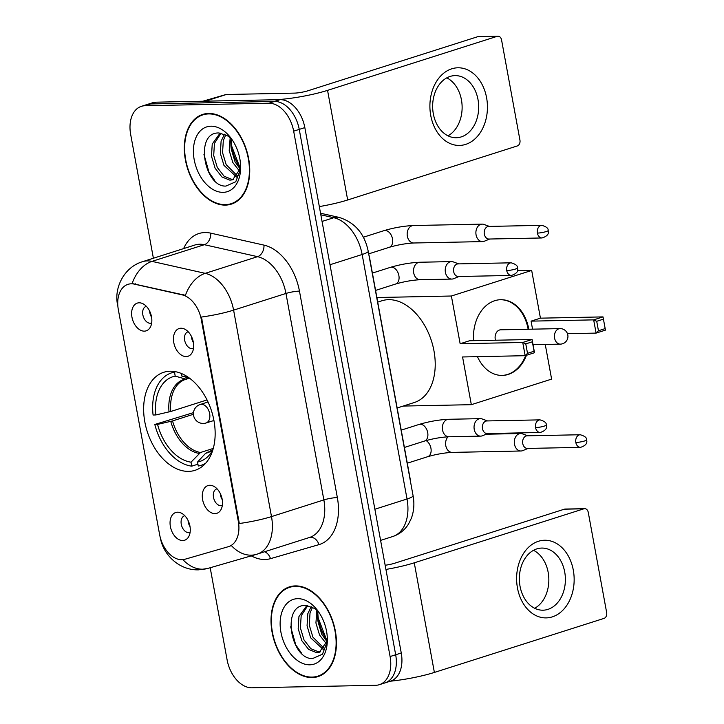 <?xml version="1.0" encoding="UTF-8"?>
<svg xmlns="http://www.w3.org/2000/svg" width="724" height="724" viewBox="0 0 724 724"><rect width="100%" height="100%" fill="white"/><g stroke="black" fill="none" stroke-linecap="round" stroke-linejoin="round"><path stroke-width="1.09" d="M188.593 471.378A51.449 33.756 -107.7 0 0 195.018 470.329A51.449 33.756 -107.7 0 0 212.91 415.802A51.449 33.756 -107.7 0 0 170.203 371.222A51.449 33.756 -107.7 0 0 163.787 372.272A51.449 33.756 -107.7 0 0 145.886 426.798A51.449 33.756 -107.7 0 0 188.593 471.378M180.964 328.225A14.561 9.557 72.3 0 1 184.548 329.049A14.561 9.557 72.3 0 1 192.086 352.724A14.561 9.557 72.3 0 1 186.168 356.57A14.561 9.557 72.3 0 1 173.787 342.597A14.561 9.557 72.3 0 1 180.964 328.225M188.213 331.764A8.733 5.729 -107.7 0 0 187.896 331.854A8.733 5.729 -107.7 0 0 184.855 341.113A8.733 5.729 -107.7 0 0 192.113 348.678A8.733 5.729 -107.7 0 0 193.199 348.506A8.733 5.729 -107.7 0 0 193.507 348.389M209.788 485.27A14.561 9.557 72.3 0 1 213.372 486.094A14.561 9.557 72.3 0 1 220.911 509.768A14.561 9.557 72.3 0 1 214.992 513.624A14.561 9.557 72.3 0 1 202.611 499.641A14.561 9.557 72.3 0 1 209.788 485.27M217.028 488.809A8.733 5.729 -107.7 0 0 216.72 488.899A8.733 5.729 -107.7 0 0 213.68 498.157A8.733 5.729 -107.7 0 0 220.929 505.723A8.733 5.729 -107.7 0 0 222.024 505.551A8.733 5.729 -107.7 0 0 222.331 505.433M139.135 302.804A14.561 9.557 72.3 0 1 142.709 303.627A14.561 9.557 72.3 0 1 150.248 327.302A14.561 9.557 72.3 0 1 144.338 331.149A14.561 9.557 72.3 0 1 131.958 317.175A14.561 9.557 72.3 0 1 139.135 302.804M146.375 306.343A8.733 5.729 -107.7 0 0 146.067 306.433A8.733 5.729 -107.7 0 0 143.026 315.691A8.733 5.729 -107.7 0 0 150.275 323.257A8.733 5.729 -107.7 0 0 151.37 323.076A8.733 5.729 -107.7 0 0 151.669 322.967M177.561 512.203A14.561 9.557 72.3 0 1 181.145 513.017A14.561 9.557 72.3 0 1 188.683 536.701A14.561 9.557 72.3 0 1 182.765 540.547A14.561 9.557 72.3 0 1 170.384 526.574A14.561 9.557 72.3 0 1 177.561 512.203M184.81 515.741A8.733 5.729 -107.7 0 0 184.493 515.823A8.733 5.729 -107.7 0 0 181.453 525.081A8.733 5.729 -107.7 0 0 188.711 532.656A8.733 5.729 -107.7 0 0 189.797 532.475A8.733 5.729 -107.7 0 0 190.104 532.366M184.882 559.272A26.209 17.195 72.3 0 1 181.905 559.724A26.209 17.195 72.3 0 1 159.615 534.565L118.338 309.673A26.209 17.195 72.3 0 1 127.985 284.342A26.209 17.195 72.3 0 1 134.393 284.134L182.167 294.867A26.209 17.195 72.3 0 1 201.326 319.7L238.314 521.262A26.209 17.195 72.3 0 1 228.666 546.593A26.209 17.195 72.3 0 1 228.386 546.683L184.882 559.272M368.842 254.676A29.123 19.105 72.3 0 1 369.702 258.405L409.893 477.387A29.123 19.105 72.3 0 1 410.408 481.125M190.014 526.592A8.733 5.729 72.3 0 1 188.077 520.493M151.588 317.202A8.733 5.729 72.3 0 1 149.642 311.103M222.241 499.669A8.733 5.729 72.3 0 1 220.304 493.569M193.417 342.624A8.733 5.729 72.3 0 1 191.48 336.524M312.153 677.564A47.087 30.888 -107.7 0 0 318.026 676.605A47.087 30.888 -107.7 0 0 334.407 626.703A47.087 30.888 -107.7 0 0 295.329 585.906A47.087 30.888 -107.7 0 0 289.446 586.874A47.087 30.888 -107.7 0 0 273.075 636.767A47.087 30.888 -107.7 0 0 312.153 677.564M319.248 675.7A47.087 30.888 -107.7 0 0 320.759 675.51M225.435 205.109A47.087 30.888 -107.7 0 0 231.318 204.141A47.087 30.888 -107.7 0 0 247.689 154.248A47.087 30.888 -107.7 0 0 208.612 113.451A47.087 30.888 -107.7 0 0 202.738 114.41A47.087 30.888 -107.7 0 0 186.358 164.312A47.087 30.888 -107.7 0 0 225.435 205.109M232.54 203.245A47.087 30.888 -107.7 0 0 234.042 203.046M210.195 567.743L227.101 659.854A29.123 19.105 -107.7 0 0 251.862 687.8L375.729 685.284A29.123 19.105 -107.7 0 0 379.367 684.687L390.535 681.13A29.123 19.105 -107.7 0 0 401.259 652.985L304.831 127.605A29.123 19.105 -107.7 0 0 280.07 99.659L156.203 102.175L150.619 103.948A29.123 19.105 -107.7 0 0 146.981 104.546A29.123 19.105 -107.7 0 1 150.619 103.948L274.487 101.432L150.619 103.948L145.035 105.731A29.123 19.105 -107.7 0 0 141.397 106.328A29.123 19.105 -107.7 0 0 130.673 134.474L153.388 258.233M304.831 127.605L299.247 129.388A29.123 19.105 -107.7 0 0 274.487 101.432A29.123 19.105 -107.7 0 1 299.247 129.388L395.675 654.758L299.247 129.388L293.663 131.162A29.123 19.105 -107.7 0 0 268.903 103.215L145.035 105.731M384.951 682.904A29.123 19.105 -107.7 0 0 395.675 654.758A29.123 19.105 -107.7 0 1 384.951 682.904M117.795 305.284A33.983 4.896 169.6 0 1 117.605 304.894C113.795 288.062 124.03 267.12 142.501 261.699A38.834 25.476 72.3 0 1 147.343 260.902A38.834 25.476 72.3 0 1 151.977 261.382A33.983 23.937 -77.3 0 0 132.13 283.537L185.435 295.32A33.983 23.937 -77.3 0 1 205.218 273.346A38.834 25.476 72.3 0 1 233.599 310.134A33.983 4.896 -10.4 0 1 201.426 317.049L239.318 523.506A33.983 4.896 169.6 0 0 271.491 516.592A38.834 25.476 72.3 0 1 257.201 554.122A38.834 25.476 72.3 0 1 256.776 554.249A33.983 25.639 -106.1 0 1 256.278 554.403A33.983 25.639 -106.1 0 1 231.363 545.561L229.39 546.358M379.367 684.687A29.123 19.105 -107.7 0 0 390.091 656.541L293.663 131.162M205.589 113.722A47.087 30.888 -107.7 0 0 204.249 114.437M292.306 586.187A47.087 30.888 -107.7 0 0 290.967 586.902M156.203 102.175A29.123 19.105 -107.7 0 0 152.565 102.772L141.397 106.328M295.41 586.377A46.598 30.571 -107.7 0 0 289.6 587.336A46.598 30.571 -107.7 0 0 273.382 636.713A46.598 30.571 -107.7 0 0 312.062 677.094A46.598 30.571 -107.7 0 0 317.881 676.135A46.598 30.571 -107.7 0 0 334.09 626.758A46.598 30.571 -107.7 0 0 295.41 586.377M306.849 605.517L298.949 616.549L298.188 628.64L301.799 640.649L308.614 649.41L316.605 652.641L319.384 652.224L327.076 641.011L327.23 639.817A24.272 15.919 -107.7 0 0 327.348 639.048M318.768 612.124A24.272 15.919 -107.7 0 0 314.279 608.323L305.863 605.454C280.885 603.916 290.731 659.763 312.623 658.541L322.461 654.234L327.257 641.717M320.461 651.799L318.822 651.935L310.831 648.704L304.017 639.944L300.406 627.934L301.166 615.843L307.745 605.644M326.452 643.844L319.537 634.993L315.926 622.993L316.859 610.269M317.999 611.327A24.272 15.919 -107.7 0 0 317.628 614.721A24.272 15.919 -107.7 0 0 318.108 622.006L321.755 634.287L326.977 641.618M323.402 649.582L310.668 637.826L307.057 625.817L307.809 613.726L311.184 606.667M324.271 648.505L312.886 637.12L309.275 625.111L310.026 613.02L312.487 607.282M317.583 610.477L317.13 609.961M309.809 664.813A33.983 22.29 -107.7 0 0 327.302 641.862A33.983 22.29 -107.7 0 0 317.103 609.852A33.983 22.29 -107.7 0 0 297.673 598.667A33.983 22.29 -107.7 0 0 280.921 632.197A33.983 22.29 -107.7 0 0 309.809 664.813M317.836 612.423A33.983 22.29 -107.7 0 0 327.167 640.414M326.533 639.645L317.927 617.346M317.646 614.368L318.108 622.006M301.419 652.976L295.745 644.858L290.659 626.803M573.308 570.177A38.834 28.77 -91.2 0 1 552.322 616.866A38.834 28.77 -91.2 0 1 517.461 587.969A38.834 28.77 -91.2 0 1 538.448 541.271A38.834 28.77 -91.2 0 1 573.308 570.177M520.031 586.25A31.069 23.014 88.8 0 0 543 610.196A31.069 23.014 88.8 0 0 564.711 572.014A31.069 23.014 88.8 0 0 541.742 548.068A31.069 23.014 88.8 0 0 520.031 586.25M533.507 550.321A31.069 23.014 -91.2 0 1 548.168 572.349A31.069 23.014 -91.2 0 1 534.683 608.287M390.272 681.212A38.834 5.593 -10.4 0 0 434.382 672.433L604.033 618.396A4.851 3.593 88.8 0 0 606.658 612.567L588.268 512.402A4.851 3.593 88.8 0 0 584.684 508.664A4.851 3.593 88.8 0 0 583.915 508.791L564.358 509.189L394.707 563.218A9.711 1.394 169.6 0 1 385.159 565.245M385.919 569.435A38.834 5.593 -10.4 0 0 414.264 562.819L583.915 508.791M564.358 509.189A4.851 3.593 -91.2 0 1 565.127 509.053L584.684 508.664M208.702 113.921A46.598 30.571 -107.7 0 0 202.883 114.872A46.598 30.571 -107.7 0 0 186.674 164.257A46.598 30.571 -107.7 0 0 225.354 204.63A46.598 30.571 -107.7 0 0 231.164 203.679A46.598 30.571 -107.7 0 0 247.373 154.293A46.598 30.571 -107.7 0 0 208.702 113.921M220.132 133.062L212.232 144.094L211.48 156.185L215.091 168.185L221.906 176.946L229.897 180.176L232.666 179.769L240.368 168.556L240.522 167.362A24.272 15.919 -107.7 0 0 240.63 166.583M232.051 139.66A24.272 15.919 -107.7 0 0 227.562 135.868L219.146 132.999C194.168 131.451 204.014 187.299 225.915 186.077L235.743 181.769L240.549 169.253M233.752 179.335L232.114 179.471L224.123 176.24L217.309 167.479L213.698 155.479L214.449 143.388L221.028 133.189M239.744 171.38L232.82 162.538L229.209 150.538L230.151 137.804M231.291 138.863A24.272 15.919 -107.7 0 0 230.911 142.266A24.272 15.919 -107.7 0 0 231.39 149.542L235.038 161.832L240.268 169.163M236.694 177.127L223.96 165.362L220.34 153.361L221.101 141.27L224.467 134.202M237.562 176.041L226.178 164.656L222.558 152.655L223.318 140.565L225.77 134.818M230.875 138.013L230.413 137.506M223.092 192.349A33.983 22.29 -107.7 0 0 240.585 169.398A33.983 22.29 -107.7 0 0 230.395 137.388A33.983 22.29 -107.7 0 0 210.956 126.202A33.983 22.29 -107.7 0 0 194.204 159.742A33.983 22.29 -107.7 0 0 223.092 192.349M231.119 139.958A33.983 22.29 -107.7 0 0 240.449 167.95M239.816 167.181L231.218 144.881M230.929 141.913L231.39 149.542M214.711 180.511L209.037 172.393L203.942 154.348M209.951 451.432L205.643 453.269L197.534 462.03A44.463 29.168 -107.7 0 0 209.987 454.219A44.463 29.168 -107.7 0 0 212.928 449.613M197.933 464.184L191.751 466.156A48.544 31.847 -107.7 0 1 154.809 424.463L193.489 412.626M397.15 407.983L414.327 402.508A53.395 35.033 -107.7 0 0 432.898 345.927A53.395 35.033 -107.7 0 0 388.589 299.664A53.395 35.033 -107.7 0 0 381.919 300.759L377.72 302.098M175.751 371.729L174.493 372.136A48.544 31.847 -107.7 0 0 171.651 372.824A48.544 31.847 -107.7 0 0 153.081 415.015L155.832 414.952L170.819 411.476L207.046 399.938M197.534 462.03L198.267 466.021A48.544 31.847 -107.7 0 0 201.109 465.333A48.544 31.847 -107.7 0 0 205.598 463.297M174.493 372.136L175.226 376.127A44.463 29.168 -107.7 0 0 155.832 414.952M190.376 378.815A44.463 29.168 -107.7 0 0 185.308 376.761A44.463 29.168 -107.7 0 0 181.742 375.991L181.272 373.43M189.308 378.29L185.48 379.032L175.226 376.127M181.742 375.991L188.421 377.883M187.036 379.014L185.489 379.421A38.055 24.969 -107.7 0 0 170.819 411.476M154.809 424.463L157.57 424.409A44.463 29.168 -107.7 0 0 191.018 462.165L191.751 466.156M193.444 414.273L172.556 420.925L157.57 424.409M191.018 462.165L200.521 452.491L213.263 448.428M473.577 340.669A37.865 28.046 -91.2 0 1 500.736 299.709A37.865 28.046 -91.2 0 1 528.728 328.895A37.865 28.046 -91.2 0 1 528.791 329.239M517.379 270.731L531.678 270.441L540.43 318.162L603.02 316.895L605.445 330.117L596.096 333.103L567.462 333.683M545.253 344.443L551.616 379.114L471.333 404.68L403.159 406.064M540.43 318.162L531.081 321.139L593.662 319.872L603.02 316.895L605.445 330.117M526.457 355.276A37.865 28.046 -91.2 0 1 502.275 375.421A37.865 28.046 -91.2 0 1 477.46 356.661M532.547 329.167L531.081 321.139M531.678 270.441L451.387 296.016L460.147 343.737L469.505 340.76L532.086 339.484L534.52 352.715L525.162 355.692L522.737 342.461L460.147 343.737M525.778 343.882L532.348 341.791L532.086 339.484L522.737 342.461L525.778 343.882L527.515 353.33L525.162 355.692L462.573 356.968L471.333 404.68M376.878 297.528L451.387 296.016M605.011 328.651L598.449 330.741L596.096 333.103L593.662 319.872L596.712 321.293L598.449 330.741M603.273 319.203L596.712 321.293M527.515 353.33L534.077 351.24L532.348 341.791M534.52 352.715L534.077 351.24M533.045 344.687L560.34 344.135A7.765 5.756 -91.2 0 1 554.593 338.153A7.765 5.756 -91.2 0 1 558.792 328.814A7.765 5.756 -91.2 0 1 560.023 328.606L500.691 329.809A7.765 5.756 88.8 0 0 499.469 330.017A7.765 5.756 88.8 0 0 495.469 340.226M500.411 299.718A37.865 28.046 -91.2 0 1 528.14 329.257M525.724 355.511A37.865 28.046 -91.2 0 1 507.615 374.426A37.865 28.046 -91.2 0 1 501.949 375.421M527.832 435.803L522.402 433.83A8.733 6.471 88.8 0 0 520.61 433.522A8.733 6.471 88.8 0 0 519.226 433.757A8.733 6.471 88.8 0 0 514.502 444.264A8.733 6.471 88.8 0 0 520.963 450.998A8.733 6.471 88.8 0 0 522.348 450.762A8.733 6.471 88.8 0 0 522.737 450.618L528.086 448.418M575.833 442.491A6.308 4.679 88.8 0 1 580.241 434.744L527.181 435.821A6.308 4.679 88.8 0 0 526.176 435.984A6.308 4.679 88.8 0 0 522.764 443.568A6.308 4.679 88.8 0 0 527.434 448.437L580.503 447.36C585.635 445.694 587.662 443.215 586.576 439.911A6.308 0.905 -10.4 0 1 584.612 440.961A6.308 0.905 169.6 0 1 575.833 442.491A6.308 4.679 88.8 0 0 580.503 447.36M489.406 226.413L483.967 224.431A8.733 6.471 88.8 0 0 482.175 224.132A8.733 6.471 88.8 0 0 480.79 224.359A8.733 6.471 88.8 0 0 476.075 234.866A8.733 6.471 88.8 0 0 482.528 241.599A8.733 6.471 88.8 0 0 483.913 241.373A8.733 6.471 88.8 0 0 484.311 241.228L489.659 239.029M537.407 233.101A6.308 4.679 88.8 0 1 541.814 225.345L488.745 226.422A6.308 4.679 88.8 0 0 487.75 226.594A6.308 4.679 88.8 0 0 484.338 234.178A6.308 4.679 88.8 0 0 488.999 239.038L542.068 237.961C547.208 236.305 549.235 233.825 548.149 230.513A6.308 0.905 -10.4 0 1 546.177 231.571A6.308 0.905 169.6 0 1 537.407 233.101A6.308 4.679 88.8 0 0 542.068 237.961M487.569 420.925L482.13 418.952A8.733 6.471 88.8 0 0 480.338 418.644A8.733 6.471 88.8 0 0 478.953 418.879A8.733 6.471 88.8 0 0 474.229 429.386A8.733 6.471 88.8 0 0 480.691 436.12A8.733 6.471 88.8 0 0 482.075 435.884A8.733 6.471 88.8 0 0 482.474 435.739L487.822 433.54M535.57 427.613A6.308 4.679 88.8 0 1 539.977 419.866L486.908 420.943A6.308 4.679 88.8 0 0 485.913 421.106A6.308 4.679 88.8 0 0 482.501 428.699A6.308 4.679 88.8 0 0 487.161 433.558L540.231 432.481C545.371 430.816 547.389 428.337 546.312 425.033A6.308 0.905 -10.4 0 1 544.339 426.083A6.308 0.905 169.6 0 1 535.57 427.613A6.308 4.679 88.8 0 0 540.231 432.481M458.745 263.88L453.305 261.898A8.733 6.471 88.8 0 0 451.514 261.599A8.733 6.471 88.8 0 0 450.129 261.835A8.733 6.471 88.8 0 0 445.414 272.333A8.733 6.471 88.8 0 0 451.867 279.075A8.733 6.471 88.8 0 0 453.251 278.84A8.733 6.471 88.8 0 0 453.649 278.695L458.998 276.496M506.746 270.568A6.308 4.679 88.8 0 1 511.153 262.812L458.084 263.898A6.308 4.679 88.8 0 0 457.088 264.061A6.308 4.679 88.8 0 0 453.677 271.645A6.308 4.679 88.8 0 0 458.337 276.514L511.406 275.437C516.547 273.772 518.574 271.292 517.488 267.989A6.308 0.905 -10.4 0 1 515.515 269.038A6.308 0.905 169.6 0 1 506.746 270.568A6.308 4.679 88.8 0 0 511.406 275.437M486.591 97.713A38.834 28.77 -91.2 0 1 465.604 144.411A38.834 28.77 -91.2 0 1 430.744 115.505A38.834 28.77 -91.2 0 1 451.731 68.816A38.834 28.77 -91.2 0 1 486.591 97.713M433.323 113.786A31.069 23.014 88.8 0 0 456.292 137.732A31.069 23.014 88.8 0 0 478.003 99.559A31.069 23.014 88.8 0 0 455.025 75.613A31.069 23.014 88.8 0 0 433.323 113.786M446.798 77.857A31.069 23.014 -91.2 0 1 461.45 99.894A31.069 23.014 -91.2 0 1 447.975 135.822M205.381 101.17L273.554 99.785A38.834 5.593 -10.4 0 0 327.556 90.364L497.198 36.327L477.641 36.725L307.999 90.762A9.711 1.394 169.6 0 1 294.496 93.115L226.331 94.5L205.381 101.17A4.851 3.186 -107.7 0 0 204.829 101.251M319.329 206.584A38.834 5.593 -10.4 0 0 347.674 199.978L517.316 145.94A4.851 3.593 88.8 0 0 519.941 140.103L501.56 39.938A4.851 3.593 88.8 0 0 497.967 36.2A4.851 3.593 88.8 0 0 497.198 36.327M477.641 36.725A4.851 3.593 -91.2 0 1 478.41 36.598L497.967 36.2M203.652 100.989A4.851 3.186 72.3 0 1 203.697 100.971A4.851 3.186 72.3 0 1 203.752 100.962L225.77 94.582A4.851 3.186 72.3 0 1 226.331 94.5M238.314 521.262L239.001 521.045M201.326 319.7L202.005 319.474M182.167 294.867L183.181 294.541M134.393 284.134L135.397 283.808M183.634 248.594A48.544 31.847 72.3 0 1 204.955 232.549A48.544 31.847 72.3 0 1 210.747 233.155L263.979 245.119A48.544 31.847 72.3 0 1 299.455 291.102L337.348 497.56A48.544 31.847 72.3 0 1 318.958 544.629L270.486 558.666A48.544 31.847 72.3 0 1 251.264 555.851M160.266 537.353C162.882 554.403 178.918 570.431 198.503 569.842L207.815 568.431L256.278 554.403L309.555 537.443A38.834 25.476 -107.7 0 0 323.854 499.913L271.491 516.592L233.599 310.134L285.962 293.455A38.834 25.476 -107.7 0 0 257.581 256.667L205.218 273.346L151.977 261.382L204.34 244.703A38.834 25.476 -107.7 0 0 199.706 244.223A38.834 25.476 -107.7 0 0 194.856 245.02L142.501 261.699M207.815 568.431A33.983 25.639 -106.1 0 1 182.955 559.652M390.091 656.541L401.259 652.985M268.903 103.215L280.07 99.659M263.979 245.119A9.711 6.842 102.7 0 1 257.581 256.667L204.34 244.703A9.711 6.842 102.7 0 0 210.747 233.155M337.348 497.56A9.711 1.394 169.6 0 0 323.854 499.913L285.962 293.455A9.711 1.394 169.6 0 1 299.455 291.102M318.958 544.629A9.711 7.321 73.9 0 0 309.374 537.498M270.486 558.666A9.711 7.321 73.9 0 0 264.613 551.76M413.087 495.75A19.412 2.796 169.6 0 1 407.033 498.99L362.154 254.495A38.834 25.476 -107.7 0 0 333.773 217.716A19.412 13.684 -77.3 0 1 339.185 217.426C354.905 222.404 364.579 233.68 368.217 251.255L413.087 495.75C414.544 503.623 413.965 511.135 411.35 518.284L408.58 523.914C404.761 530.059 399.485 534.267 392.743 536.52A38.834 25.476 -107.7 0 0 407.033 498.99L374.878 509.234M320.841 214.802L333.773 217.716L322.053 221.444M368.217 251.255A19.412 2.796 169.6 0 1 362.154 254.495L329.999 264.74M414.264 562.819L434.382 672.433M207.037 452.355A38.055 24.969 -107.7 0 0 208.584 451.948L212.892 449.685M185.48 379.032A38.508 25.268 -107.7 0 0 169.036 411.947M205.643 453.269A38.508 25.268 -107.7 0 0 212.811 449.83M186.584 379.114A38.055 24.969 -107.7 0 0 185.489 379.421M170.773 421.395A38.508 25.268 -107.7 0 0 199.127 453.405M172.556 420.925A38.055 24.969 -107.7 0 0 200.521 452.491M206.078 422.988A9.711 9.711 0 0 1 193.589 415.495A9.711 9.711 0 0 1 200.186 404.49A9.711 6.371 72.3 0 1 201.399 404.291A9.711 6.371 72.3 0 1 209.652 413.612A9.711 6.371 72.3 0 1 206.078 422.988L213.933 420.49M448.002 436.798A8.733 6.471 88.8 0 0 445.785 445.658A8.733 6.471 88.8 0 0 445.894 446.183A8.733 6.471 88.8 0 0 452.247 452.391C444.427 452.799 436.255 454.229 427.721 456.69A8.733 5.729 72.3 0 0 431.024 448.78A8.733 5.729 72.3 0 0 426.083 440.581M363.339 237.228L383.982 230.648A8.733 5.729 72.3 0 1 385.077 230.467A8.733 5.729 72.3 0 1 392.589 239.391A8.733 5.729 72.3 0 1 389.286 247.3L368.697 253.862M383.982 230.648C393.974 227.689 403.802 225.978 413.458 225.526A8.733 6.471 88.8 0 0 407.359 236.259A8.733 6.471 88.8 0 0 407.467 236.793A8.733 6.471 88.8 0 0 413.82 242.993C405.992 243.4 397.82 244.83 389.286 247.3M401.214 430.128L419.178 424.409A8.733 5.729 72.3 0 1 420.273 424.237A8.733 5.729 72.3 0 1 427.784 433.151A8.733 5.729 72.3 0 1 424.481 441.061C433.015 438.599 441.188 437.16 449.007 436.762L480.691 436.12M480.338 418.644L448.654 419.287A8.733 6.471 88.8 0 0 442.545 430.029A8.733 6.471 88.8 0 0 442.663 430.554A8.733 6.471 88.8 0 0 449.007 436.762M372.389 273.084L390.354 267.364A8.733 5.729 72.3 0 1 391.449 267.183A8.733 5.729 72.3 0 1 398.96 276.106A8.733 5.729 72.3 0 1 395.657 284.016C404.191 281.555 412.363 280.116 420.182 279.717L451.867 279.075M451.514 261.599L419.829 262.242A8.733 6.471 88.8 0 0 413.721 272.984A8.733 6.471 88.8 0 0 413.838 273.509A8.733 6.471 88.8 0 0 420.182 279.717M327.556 90.364L347.674 199.978M205.073 101.179L225.77 94.582M228.666 546.593L229.698 546.267M117.605 304.894L117.894 306.469M392.743 536.52L380.598 540.394M320.551 213.236L339.185 217.426M293.808 585.997L289.6 587.336M322.099 674.795L317.881 676.135M207.1 113.532L202.883 114.872M235.381 202.331L231.164 203.679M175.335 371.647L171.651 372.824M204.802 464.156L201.109 465.333M560.34 344.135A7.765 7.765 0 0 0 567.815 334.968A7.765 7.765 0 0 0 560.023 328.606M200.186 404.49L208.041 401.992M486.166 434.219L520.61 433.522M407.286 463.197L427.721 456.69M452.247 452.391L520.963 450.998M580.241 434.744C584.802 436.038 586.911 437.767 586.576 439.911M413.458 225.526L482.175 224.132M413.82 242.993L482.528 241.599M541.814 225.345C546.367 226.648 548.475 228.368 548.149 230.513M404.399 447.459L424.481 441.061M448.654 419.287C438.997 419.739 429.169 421.449 419.178 424.409M539.977 419.866C544.529 421.16 546.638 422.888 546.312 425.033M375.575 290.414L395.657 284.016M419.829 262.242C410.173 262.694 400.345 264.405 390.354 267.364M511.153 262.812C515.705 264.115 517.814 265.844 517.488 267.989"/></g></svg>
